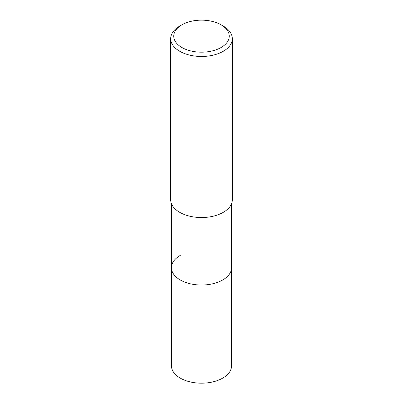 <?xml version="1.0" encoding="UTF-8"?>
<svg xmlns="http://www.w3.org/2000/svg" width="403" height="403" viewBox="0 0 403 403"><rect width="100%" height="100%" fill="white"/><g stroke="black" fill="none" stroke-linecap="round" stroke-linejoin="round"><path stroke-width="0.6" d="M171.451 203.696L171.451 365.833A30.049 17.349 0 0 0 189.999 381.863A30.049 17.349 0 0 0 222.748 378.1A30.049 17.349 0 0 0 231.549 365.833L231.549 267.688A30.049 17.349 180 0 1 222.748 279.954A30.049 17.349 180 0 1 189.999 283.717A30.049 17.349 180 0 1 171.451 267.688A30.049 17.349 180 0 1 180.252 255.421M171.451 267.688A30.049 17.349 0 0 0 189.999 283.717A30.049 17.349 0 0 0 222.748 279.954A30.049 17.349 0 0 0 231.549 267.688L231.549 203.696M170.681 38.683L170.681 199.742A30.819 17.792 0 0 0 189.707 216.179A30.819 17.792 0 0 0 223.292 212.326A30.819 17.792 0 0 0 232.319 199.742L232.319 38.683A30.819 17.792 180 0 1 223.292 51.267A30.819 17.792 180 0 1 189.707 55.12A30.819 17.792 180 0 1 170.681 38.683A30.819 17.792 180 0 1 179.708 26.099L181.884 24.84A27.742 16.014 180 0 1 221.116 24.84A27.742 16.014 180 0 1 221.116 47.489A27.742 16.014 180 0 1 181.884 47.489A27.742 16.014 180 0 1 181.884 24.84L179.708 26.099M221.116 24.84L223.292 26.099A30.819 17.792 180 0 1 232.319 38.683"/></g></svg>
